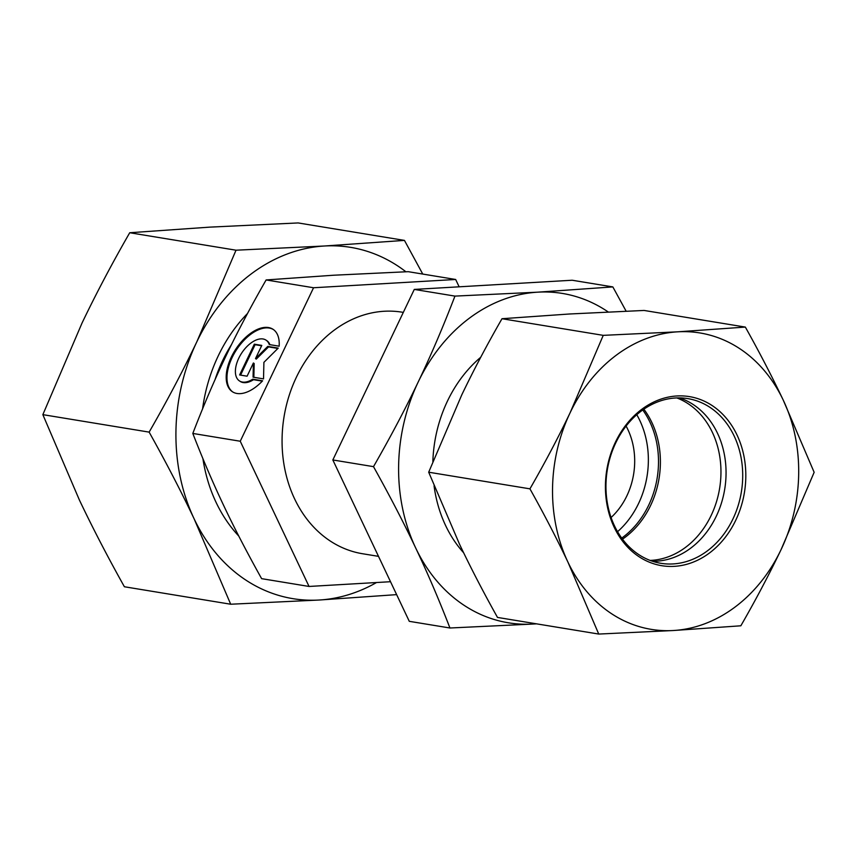 <?xml version="1.0" encoding="UTF-8"?>
<svg xmlns="http://www.w3.org/2000/svg" width="857" height="857" viewBox="0 0 857 857"><rect width="100%" height="100%" fill="white"/><g stroke="black" fill="none" stroke-linecap="round" stroke-linejoin="round"><path stroke-width="1.29" d="M403.315 312.387L402.212 312.205A122.38 99.626 99.3 0 0 284.042 416.813A122.38 99.626 99.3 0 0 362.511 553.729L378.505 556.354M621.7 538.1A83.44 67.928 99.3 0 0 648.728 505.116A83.44 67.928 99.3 0 0 642.761 409.967M262.606 380.808A37.247 20.375 123 0 1 232.429 391.756A37.247 20.375 123 0 1 235.621 349.42A37.247 20.375 123 0 1 272.997 329.27A37.247 20.375 123 0 1 279.146 346.196L269.28 344.568A24.339 13.316 -57 0 0 265.97 340.1A24.339 13.316 -57 0 0 241.545 353.266A24.339 13.316 -57 0 0 239.457 380.926A24.339 13.316 -57 0 0 252.751 379.19L262.606 380.808M273.383 329.538A37.247 20.375 -57 0 0 236.403 349.924A37.247 20.375 -57 0 0 232.825 392.003M262.296 381.14L253.533 379.694A24.339 13.316 123 0 1 240.239 381.44L239.457 380.926M252.751 379.19L253.533 379.694M265.97 340.1L266.752 340.604A24.339 13.316 123 0 1 269.912 344.675M247.095 376.191L239.617 374.959L254.315 344.182L261.792 345.414L255.493 358.601L267.77 346.399L278.225 348.113L263.902 362.35L263.528 378.89L253.072 377.166L253.383 363.004L247.095 376.191M253.383 363.004L254.165 363.507L253.854 377.294M277.904 348.435L268.552 346.903L256.275 359.104L255.493 358.601M267.77 346.399L268.552 346.903M261.621 345.767L255.097 344.696L240.571 375.12M254.315 344.182L255.097 344.696M617.543 531.694A83.44 67.928 99.3 0 0 638.594 503.445A83.44 67.928 99.3 0 0 636.772 414.702M611.073 517.51A66.75 54.345 99.3 0 0 626.103 426.068M390.524 581.71L309.056 586.456L240.249 441.237L313.555 287.748L455.667 279.478L459.138 286.816M455.667 279.478L408.232 271.68L333.609 275.226L266.12 279.95C250.608 307.01 237.196 332.398 225.905 356.105L225.862 356.191C214.529 379.865 203.516 405.618 192.814 433.438C202.723 459.02 212.997 483.027 223.656 505.459C234.25 527.891 246.912 552.283 261.621 578.657L309.056 586.456M313.555 287.748L266.12 279.95M240.249 441.237L192.814 433.438M622.493 539.182A83.44 67.928 99.3 0 0 656.805 435.688A83.44 67.928 99.3 0 0 643.853 409.196M650.109 560.414A83.44 67.928 99.3 0 0 719.612 488.394A83.44 67.928 99.3 0 0 676.816 397.927M673.088 563.927A83.44 67.928 -80.7 0 1 660.801 563.285A83.44 67.928 -80.7 0 1 607.302 469.936A83.44 67.928 -80.7 0 1 687.871 398.623A83.44 67.928 -80.7 0 1 742.312 484.484A83.44 67.928 -80.7 0 1 673.088 563.927M674.33 566.348A85.668 69.738 99.3 0 0 737.041 435.035A85.668 69.738 99.3 0 0 615.465 442.105A85.668 69.738 99.3 0 0 674.33 566.348M679.44 397.884A83.44 67.928 -80.7 0 1 725.065 486.905A83.44 67.928 -80.7 0 1 656.43 561.196A83.44 67.928 -80.7 0 1 652.584 561.281M570.151 412.688A150.189 122.272 99.3 0 0 567.902 562.042A150.189 122.272 99.3 0 0 673.356 630.516A150.189 122.272 99.3 0 0 781.07 549.637A150.189 122.272 99.3 0 0 783.319 400.283A150.189 122.272 99.3 0 0 677.855 331.809A150.189 122.272 99.3 0 0 570.151 412.688L603.242 335.355L677.855 331.809L745.344 327.085C759.409 352.216 772.061 376.609 783.319 400.283L814.15 472.303L781.07 549.637C769.083 574.651 755.681 600.029 740.844 625.792L673.356 630.516L598.743 634.062L567.902 562.042C556.654 538.367 544.002 513.975 529.937 488.844C544.763 463.091 558.175 437.702 570.151 412.688M745.344 327.085L644.1 310.448L569.487 313.994L501.998 318.718C487.172 344.482 473.76 369.87 461.773 394.873L428.693 472.207L459.534 544.227C470.782 567.902 483.434 592.305 497.499 617.426L598.743 634.062M428.693 472.207L529.937 488.844M501.998 318.718L603.242 335.355M231.508 344.557A135.599 110.392 99.3 0 0 222.681 360.551A135.599 110.392 99.3 0 0 214.978 379.801M238.76 536.043A147.415 120.012 -80.7 0 1 202.916 458.666M202.584 408.843A147.415 120.012 -80.7 0 1 247.502 313.501M405.907 271.776A178.01 144.919 99.3 0 0 324.46 246.002A178.01 144.919 99.3 0 0 196.81 341.857A178.01 144.919 99.3 0 0 194.143 518.871C180.816 490.815 165.808 461.891 149.139 432.121C166.719 401.59 182.605 371.499 196.81 341.857L236.018 250.201L324.46 246.002L404.45 240.399L298.15 222.938L209.708 227.137L129.728 232.74C112.149 263.27 96.263 293.351 82.058 322.993L42.85 414.649L79.39 500.006C92.727 528.062 107.725 556.986 124.394 586.756L230.694 604.228L194.143 518.871A178.01 144.919 99.3 0 0 319.136 600.029A178.01 144.919 99.3 0 0 376.523 582.524M396.641 594.629L319.136 600.029L230.694 604.228M404.45 240.399L422.758 274.069M236.018 250.201L129.728 232.74M149.139 432.121L42.85 414.649M463.594 552.722A125.165 101.897 -80.7 0 1 434.06 485.823M432.86 461.527A125.165 101.897 -80.7 0 1 480.713 357.283M415.688 547.977C403.904 523.059 389.849 495.957 373.502 466.647C390.738 436.577 405.64 408.371 418.184 382.029A166.879 135.856 99.3 0 0 415.688 547.977A166.879 135.856 99.3 0 0 532.861 624.057L449.946 627.999C438.945 599.579 427.525 572.904 415.688 547.977M454.949 296.104L537.853 292.162A166.879 135.856 99.3 0 0 418.184 382.029C430.792 355.698 443.048 327.053 454.949 296.104L414.285 289.42L332.837 459.963L409.282 621.325L449.946 627.999M608.234 311.98A166.879 135.856 99.3 0 0 537.853 292.162L612.841 286.913L626.124 311.177M536.546 623.842L532.861 624.057A166.879 135.856 99.3 0 0 536.321 623.81M373.502 466.647L332.837 459.963M612.841 286.913L572.187 280.239L414.285 289.42"/></g></svg>
